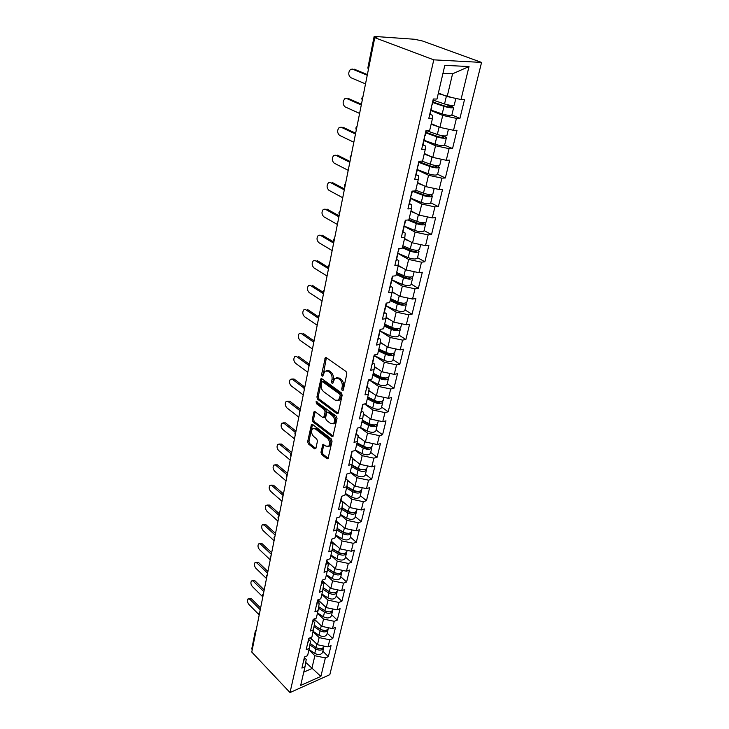 <?xml version="1.0" encoding="UTF-8"?>
<svg xmlns="http://www.w3.org/2000/svg" width="729" height="729" viewBox="0 0 729 729"><rect width="100%" height="100%" fill="white"/><g stroke="black" fill="none" stroke-linecap="round" stroke-linejoin="round"><path stroke-width="1.09" d="M342.256 390.662L343.268 390.161L346.84 373.859L346.065 371.526L326.3 357.675L325.316 357.675L321.571 374.542L322.1 376.128L322.783 376.137L324.779 371.134L327.932 371.161L329.554 372.309C331.595 374.105 332.406 376.547 331.987 379.645L331.549 381.723L332.078 383.326L332.788 383.336L334.802 378.342L338.056 378.369L339.705 379.545C341.783 381.367 342.603 383.837 342.174 386.953L341.719 389.04L342.256 390.662M320.951 452.272L321.689 454.513L326.975 458.723L327.995 458.787L332.05 441.227L331.303 438.949L312.44 424.342L311.474 424.296L307.656 441.692L308.376 443.906L314.609 448.873L315.93 448.28L317.452 441.127L316.714 438.885L313.598 436.434C311.292 433.755 310.955 431.167 312.595 428.688L315.192 428.807L327.594 438.439C329.945 441.136 330.292 443.742 328.651 446.257L325.927 446.121L322.847 444.444L320.951 452.272L322.245 451.925L322.983 454.167L328.269 458.368L326.975 458.723M251.778 652.063L374.77 37.671L433.782 59.842L290.014 692.55L251.778 652.063M336.853 413.598L337.892 413.616L338.265 412.915L342.156 395.209L341.382 392.895L321.908 378.798L320.933 378.779L316.915 397.013L317.653 399.264L336.853 413.598L338.138 413.288M337.044 418.482L332.889 436.461L331.859 436.416L312.969 421.836L312.231 419.603L314.108 411.63L315.083 411.666L322.71 417.471L323.703 417.507L325.116 411.912L324.369 409.643L316.386 403.638L316.131 401.57L336.288 416.186L337.044 418.482M433.782 59.842L481.568 62.421L329.818 674.689L290.014 692.55M322.865 651.225L328.351 656.629L331.03 645.657L328.032 646.933L317.47 644.728L310.354 637.72M328.351 656.629L325.362 657.923L320.878 676.403L300.667 685.433L305.014 666.743L301.915 668.092L304.485 656.957L307.592 655.635L309.269 648.427L306.153 649.739L308.804 638.358M313.06 620.935L314.773 622.593L311.912 637.073L308.777 638.367M313.625 629.71L310.481 630.986L313.16 619.377L316.313 618.119L318.063 610.592L314.901 611.841L317.634 599.976L320.815 598.755L322.601 591.064L319.42 592.276L322.218 580.147L325.416 578.963L327.248 571.108L324.031 572.274L326.893 559.881L330.119 558.733L331.987 550.705L328.752 551.826L331.677 539.15L334.93 538.048L336.834 529.837L333.581 530.922L336.57 517.964L339.842 516.907L341.801 508.505L338.511 509.544L341.573 496.285L344.872 495.273L346.867 486.671L343.569 487.665L346.694 474.096L350.02 473.139L352.061 464.337L348.735 465.284L351.943 451.397L355.287 450.486L357.374 441.482L354.021 442.375L357.301 428.151L360.673 427.294L362.814 418.072L359.433 418.911L362.796 404.349L366.195 403.547L368.391 394.107L364.983 394.881L368.427 379.964L371.845 379.226L374.095 369.557L370.669 370.268L374.196 354.987L377.64 354.303L379.946 344.398L376.492 345.045L380.11 329.38L383.582 328.77L385.942 318.609L382.461 319.193L386.17 303.127L389.669 302.581L392.084 292.165L388.584 292.675L392.384 276.2L395.911 275.735L398.389 265.046L394.863 265.484L398.763 248.58L402.308 248.188L404.859 237.226L401.296 237.581L405.306 220.231L408.878 219.921L411.493 208.667L407.912 208.941L412.022 191.126L415.63 190.907L418.309 179.352L414.701 179.534L418.92 161.237L422.556 161.109L425.308 149.245L421.672 149.336L426.009 130.537L429.663 130.5L432.507 118.308L428.834 118.298L433.299 98.98L436.981 99.053L444.818 65.346L469.02 66.549L461.01 99.518L447.187 96.556L438.384 93.002M451.862 115.009L459.926 118.371L464.519 99.581L461.01 99.518M459.926 118.371L456.436 118.362L453.538 130.3L439.888 127.384L431.258 123.648M424.105 140.26L435.04 144.205C439.979 145.709 443.168 146.028 444.608 145.144L452.545 148.561L457.019 130.272L453.538 130.3M452.545 148.561L449.082 148.652L446.257 160.28L432.789 157.4L424.324 153.5M437.6 174.295L445.355 177.976L449.711 160.152L446.257 160.28M445.355 177.976L441.911 178.149L439.159 189.476L425.873 186.633L417.562 182.569M430.739 202.808L438.357 206.626L442.594 189.267L439.159 189.476M438.357 206.626L434.931 206.881L432.251 217.916L419.129 215.119L410.974 210.9M424.05 230.601L431.532 234.547L435.66 217.625L432.251 217.916M431.532 234.547L428.133 234.893L425.517 245.646L412.559 242.885L404.559 238.529M417.535 257.692L424.87 261.775L428.907 245.272L425.517 245.646M424.87 261.775L421.499 262.194L418.947 272.682L406.153 269.958L398.298 265.456M411.174 284.128L418.382 288.329L422.319 272.236L418.947 272.682M418.382 288.329L415.029 288.812L412.541 299.045L399.911 296.357L392.138 291.7M404.969 309.916L412.049 314.226L415.885 298.526L412.541 299.045M412.049 314.226L408.723 314.782L406.299 324.769L393.815 322.118L386.088 317.288M398.918 335.094L405.871 339.504L409.616 324.186L406.299 324.769M405.871 339.504L402.563 340.124L400.203 349.874L387.864 347.259L380.201 342.256M393.004 359.661L399.838 364.172L403.492 349.218L400.203 349.874M399.838 364.172L396.558 364.864L394.243 374.378L382.06 371.79L374.46 366.641M387.227 383.664L393.952 388.265L397.524 373.667L394.243 374.378M393.952 388.265L390.689 389.013L388.429 398.298L376.392 395.756L368.865 390.462M381.595 407.101L388.202 411.794L391.683 397.533L388.429 398.298M388.202 411.794L384.958 412.596L382.752 421.672L370.851 419.157L363.406 413.735M376.082 430.01L382.579 434.785L385.987 420.852L382.752 421.672M382.579 434.785L379.362 435.641L377.212 444.508L365.439 442.02L358.076 436.471M370.697 452.399L377.084 457.247L380.42 443.633L377.212 444.508M377.084 457.247L373.895 458.158L371.79 466.824L360.153 464.364L352.863 458.696M365.429 474.287L371.717 479.208L374.97 465.895L371.79 466.824M371.717 479.208L368.546 480.165L366.487 488.63L354.987 486.207L345.874 478.907L347.779 480.447L346.867 486.671M360.281 495.684L366.468 500.677L369.658 487.665L366.487 488.63M366.468 500.677L363.324 501.68L361.311 509.963L349.929 507.566L340.962 500.158M355.242 516.615L361.338 521.672L364.454 508.942L361.311 509.963M361.338 521.672L358.212 522.72L356.244 530.821L344.99 528.452L336.16 520.953M350.321 537.1L356.317 542.212L359.361 529.755L356.244 530.821M356.317 542.212L353.21 543.296L351.287 551.224L340.151 548.882L331.458 541.301M345.5 557.138L351.405 562.314L354.385 550.122L351.287 551.224M351.405 562.314L348.316 563.435L346.439 571.19L335.422 568.875L326.865 561.212M340.78 576.748L346.594 581.979L349.51 570.051L346.439 571.19M346.594 581.979L343.532 583.136L341.691 590.727L330.793 588.449L322.355 580.703M336.16 595.957L341.892 601.234L344.744 589.551L341.691 590.727M341.892 601.234L338.848 602.427L337.044 609.863L326.255 607.603L317.999 599.83M331.631 614.757L337.281 620.087L340.079 608.651L337.044 609.863M337.281 620.087L334.256 621.318L332.488 628.589L321.817 626.357L314.153 618.976M327.203 633.182L332.77 638.549L335.504 627.35L332.488 628.589M332.77 638.549L329.763 639.807L328.032 646.933M308.768 639.533L310.454 641.201L309.269 648.427M317.47 644.728L319.165 637.593L313.151 631.724M329.763 639.807L319.165 637.593M321.817 626.357L323.548 619.067L317.443 613.253M334.256 621.318L323.548 619.067M317.452 601.944L319.193 603.585L318.063 610.592M326.255 607.603L328.023 600.158L321.835 594.39M338.848 602.427L328.023 600.158M321.936 582.544L323.694 584.166L322.601 591.064M330.793 588.449L332.588 580.84L326.31 575.135M343.532 583.136L332.588 580.84M326.51 562.715L328.305 564.328L327.248 571.108M335.422 568.875L337.263 561.111L330.884 555.462M348.316 563.435L337.263 561.111M331.194 542.458L333.016 544.044L331.987 550.705M340.151 548.882L342.029 540.945L335.559 535.359M353.21 543.296L342.029 540.945M335.978 521.745L337.828 523.322L336.834 529.837M344.99 528.452L346.904 520.342L340.334 514.811M358.212 522.72L346.904 520.342M340.871 500.577L342.748 502.126L341.801 508.505M349.929 507.566L351.897 499.274L345.209 493.815M363.324 501.68L351.897 499.274M354.987 486.207L356.991 477.723L350.202 472.346M368.546 480.165L356.991 477.723M350.986 456.764L352.927 458.277L352.061 464.337M360.153 464.364L362.204 455.689L355.305 450.385M373.895 458.158L362.204 455.689M356.226 434.101L358.194 435.577L357.374 441.482M365.439 442.02L367.544 433.144L359.926 427.486M379.362 435.641L367.544 433.144M361.584 410.901L363.589 412.359L362.814 418.072M370.851 419.157L373.002 410.072L364.482 403.948M384.958 412.596L373.002 410.072M367.07 387.145L369.111 388.575L368.391 394.107M376.392 395.756L378.588 386.452L369.047 379.836M390.689 389.013L378.588 386.452M372.692 362.823L374.761 364.218L374.095 369.557M382.06 371.79L384.311 362.267L374.351 355.624M396.558 364.864L384.311 362.267M378.451 337.901L380.556 339.267L379.946 344.398M387.864 347.259L390.17 337.5L380.046 330.993M402.563 340.124L390.17 337.5M384.347 312.367L386.488 313.707L385.942 318.609M393.815 322.118L396.175 312.121L385.769 305.715M408.723 314.782L396.175 312.121M390.389 286.196L392.576 287.499L392.084 292.165M399.911 296.357L402.335 286.114L391.564 279.772M415.029 288.812L402.335 286.114M396.594 259.369L398.818 260.636L398.389 265.046M406.153 269.958L408.641 259.451L397.87 253.4M421.499 262.194L408.641 259.451M402.946 231.849L405.215 233.07L404.859 237.226M412.559 242.885L415.111 232.114L404.231 226.3M428.133 234.893L415.111 232.114M409.47 203.61L411.776 204.794L411.493 208.667M419.129 215.119L421.745 204.074L410.664 198.452M434.931 206.881L421.745 204.074M416.168 174.641L418.519 175.771L418.309 179.352M425.873 186.633L428.552 175.297L417.261 169.893M441.911 178.149L428.552 175.297M423.039 144.889L425.435 145.982L425.308 149.245M432.789 157.4L435.541 145.754L424.032 140.579M449.082 148.652L435.541 145.754M430.092 114.335L432.543 115.373L432.507 118.308M439.888 127.384L442.722 115.428L430.985 110.489M456.436 118.362L442.722 115.428M374.77 37.671L376.948 37.826L374.123 36.568L375.08 36.468L414.509 39.266L422.574 41.015L481.568 62.421M447.187 96.556L452.572 73.802L442.94 73.392M469.02 66.549L452.572 73.802M303.765 672.111L311.83 668.584L314.873 655.726L308.95 649.821M305.733 662.406L320.878 676.403M304.558 657.749L306.226 659.435L305.014 666.743M325.362 657.923L314.873 655.726M255.724 632.371L252.188 649.894L251.806 648.71L255.287 631.287M343.286 390.051L343.496 386.662C343.933 383.545 343.113 381.085 341.035 379.262L339.705 379.545M336.552 377.768L339.377 378.087L341.035 379.262M326.51 370.587L329.262 370.888L330.875 372.045C332.916 373.831 333.727 376.273 333.317 379.362L333.089 382.698M326.392 357.748L323.093 375.471M321.99 378.852L318.227 396.722L318.965 398.973L338.147 413.27M340.252 395.747L339.714 394.134L322.637 381.741L321.68 382.242L321.234 384.411C320.833 387.445 321.635 389.86 323.63 391.655L335.231 400.185L338.52 400.248L340.252 395.747L341.573 395.455L341.035 393.842L339.714 394.134M322.428 381.632L323.958 381.458L341.035 393.842M338.138 400.522L339.842 399.948L341.09 397.642L339.769 397.934M341.573 395.455L341.09 397.642M331.859 436.416L333.153 436.088L314.263 421.526L312.969 421.836M315.138 411.712L313.534 419.293L314.263 421.526M324.387 417.343L325.389 416.496L326.428 411.603L325.681 409.343L317.689 403.347L316.386 403.638M317.161 401.861L317.689 403.347M330.756 423.585L333.49 423.677C335.203 421.089 334.857 418.437 332.46 415.721L327.986 412.359L326.984 412.332L326.61 413.033L325.562 417.936L326.31 420.205L330.756 423.585M333.317 423.813L334.802 423.358C336.516 420.77 336.178 418.118 333.773 415.412L332.46 415.721M327.622 412.186L329.298 412.049L333.773 415.412M323.867 444.508L322.245 451.925M328.524 446.358L329.955 445.911C331.595 443.405 331.248 440.799 328.897 438.102L327.594 438.439M314.017 428.269L316.495 428.488L328.897 438.102M312.504 424.387L308.95 441.364L309.67 443.578L315.867 448.508M432.935 102.024L445.301 106.206C448.353 107.09 450.303 107.318 451.169 106.881L446.312 104.502M449.793 105.231L453.675 107.473C452.244 108.193 449.018 107.819 443.988 106.343L432.816 102.561M454.267 105.012L454.24 105.104C452.818 105.814 449.583 105.432 444.544 103.974L433.363 100.201M452.563 97.704L438.247 93.613M438.366 93.093L439.66 93.522M451.88 114.936L451.852 115.027C450.422 115.783 447.205 115.419 442.193 113.943L431.067 110.125M352.909 69.1L350.485 69.337C348.116 72.426 348.198 75.196 350.722 77.648L365.521 83.89M431.34 107.455L431.522 106.662M354.194 69.155L367.38 74.595M352.38 69.082L367.252 75.224M425.946 132.286L438.102 136.615C441.1 137.517 443.041 137.717 443.915 137.207L441.054 135.503M443.751 135.904L446.385 137.79C444.936 138.638 441.738 138.31 436.789 136.806L425.809 132.897M446.959 135.384L446.932 135.485C445.492 136.323 442.293 135.995 437.336 134.491L426.337 130.591M443.915 128.24L441.009 127.621M437.336 134.491L439.095 127.037L431.121 124.24M419.139 161.765L431.094 166.221C434.047 167.151 435.96 167.324 436.844 166.731L435.131 165.447M437.455 165.656L439.277 167.315C437.819 168.281 434.657 168.007 429.782 166.476L418.984 162.439M439.842 164.964L439.815 165.073C438.366 166.03 435.195 165.747 430.31 164.225L422.009 161.127M431.058 156.598L424.187 154.074M437.582 174.377L437.555 174.486C436.097 175.479 432.935 175.215 428.078 173.675L417.325 169.611M432.908 193.777L432.88 193.905C431.413 194.971 428.278 194.734 423.467 193.176L415.794 190.187M423.458 185.448L417.435 183.134M431.049 194.57L432.352 196.092C430.894 197.167 427.759 196.93 422.948 195.381L412.332 191.226M430.702 202.954L430.675 203.081C429.208 204.184 426.082 203.956 421.289 202.398L410.719 198.215M413.853 191.016L424.26 195.08C427.167 196.019 429.062 196.165 429.955 195.509L429.007 194.506M426.155 221.871L426.119 221.999C424.642 223.174 421.544 222.983 416.806 221.397L409.251 218.335M416.195 213.606L410.846 211.456M424.652 222.71L425.608 224.131C424.132 225.316 421.025 225.124 416.295 223.539L407.675 220.03M424.005 230.811L423.968 230.947C422.492 232.159 419.394 231.968 414.683 230.382L404.276 226.099M408.942 219.675L417.599 223.192C420.469 224.149 422.346 224.268 423.239 223.548L422.747 222.755M419.567 249.254L419.53 249.391C418.045 250.676 414.974 250.512 410.309 248.908L402.873 245.773M409.224 241.071L404.431 239.066M418.309 250.129L419.029 251.469C417.544 252.763 414.473 252.599 409.807 250.995L402.39 247.851M417.471 257.966L417.435 258.112C415.949 259.424 412.878 259.278 408.231 257.665L397.779 253.191M402.59 247.003L411.11 250.612C413.935 251.578 415.794 251.678 416.696 250.894L416.459 250.266M347.04 98.524L344.771 98.752C342.502 101.732 342.603 104.447 345.072 106.871L359.607 113.432M424.196 138.41L424.396 137.517M348.489 98.552L361.438 104.274M346.685 98.524L361.292 104.994M341.318 127.229L339.204 127.429C337.035 130.318 337.163 132.96 339.568 135.375L353.838 142.237M417.234 168.545L417.462 167.561M415.548 175.853L415.995 175.361M342.931 127.22L355.643 133.216M417.763 166.248L418.209 165.775M341.136 127.229L355.488 134.008M335.75 155.231L333.773 155.414C331.704 158.202 331.841 160.79 334.192 163.178L348.216 170.331M410.463 197.887L410.709 196.812M408.823 205.004L409.27 204.466M337.5 155.177L349.993 161.437M410.983 195.654L411.429 195.126M335.723 155.231L349.829 162.294M330.383 182.514L328.478 182.706C326.501 185.403 326.656 187.936 328.943 190.305L342.73 197.732M403.866 226.464L404.13 225.316M402.262 233.408L402.727 232.815M332.205 182.46L344.489 188.957M404.367 224.295L404.823 223.721M330.447 182.551L344.298 189.895M325.161 209.15L323.312 209.351C321.416 211.957 321.589 214.435 323.831 216.786L337.381 224.468M397.433 254.321L397.724 253.091M395.874 261.082L396.339 260.453M327.039 209.095L339.113 215.82M397.925 252.207L398.389 251.587M325.289 209.214L338.912 216.823M413.143 275.954L413.106 276.109C411.612 277.485 408.568 277.357 403.966 275.735L396.649 272.528M402.508 267.871L398.171 265.985M412.067 276.856L412.614 278.132C411.12 279.517 408.076 279.398 403.483 277.776L396.184 274.56M411.092 284.465L411.056 284.611C409.561 286.023 406.527 285.914 401.952 284.283L391.582 279.672M396.394 273.657L404.777 277.339C407.557 278.323 409.406 278.396 410.309 277.558L410.227 277.075M320.067 235.148L318.272 235.358C316.459 237.882 316.641 240.315 318.828 242.648L332.151 250.566M391.163 281.476L391.473 280.164M389.641 288.064L390.115 287.39M321.99 235.093L333.864 242.037M391.646 279.407L392.111 278.742M320.259 235.248L333.645 243.103M406.873 302.006L406.837 302.171C405.333 303.638 402.317 303.546 397.788 301.906L390.589 298.635M396.02 294.033L392.065 292.247M405.935 302.918L406.363 304.148C404.859 305.624 401.843 305.533 397.314 303.893L390.124 300.612M404.877 310.308L404.841 310.472C403.337 311.966 400.33 311.894 395.82 310.244L385.823 305.642M390.343 299.655L398.599 303.419C401.342 304.412 403.173 304.467 404.085 303.574L404.076 303.228M315.092 260.545L313.352 260.754C311.611 263.205 311.812 265.584 313.944 267.898L327.057 276.045M385.058 307.948L385.377 306.572M383.572 314.381L384.046 313.661M317.06 260.481L328.506 267.497M385.523 305.934L385.996 305.232M315.347 260.681L328.515 268.764M400.759 327.43L400.722 327.603C399.21 329.153 396.221 329.098 391.755 327.439L384.666 324.104M389.733 319.566L386.024 317.835M399.929 328.342L400.257 329.526C398.745 331.094 395.756 331.039 391.291 329.38L384.21 326.036M398.809 335.531L398.772 335.704C397.259 337.281 394.28 337.245 389.833 335.577L380.055 330.93M384.447 325.034L392.576 328.87C395.282 329.873 397.086 329.909 398.007 328.961L398.034 328.733M310.217 285.34L308.549 285.558C306.882 287.937 307.091 290.279 309.178 292.575L322.072 300.931M379.089 333.773L379.426 332.324M377.649 340.042L378.123 339.295M312.249 285.294L323.147 292.265M379.545 331.804L380.028 331.066M310.545 285.513L323.494 293.814M394.79 352.253L394.744 352.426C393.232 354.057 390.27 354.039 385.869 352.362L378.88 348.972M383.627 344.498L380.137 342.812M394.043 353.164L394.289 354.312C392.776 355.952 389.824 355.934 385.422 354.258L378.442 350.859M392.885 360.153L392.84 360.336C391.327 361.994 388.375 361.985 383.992 360.299L374.369 355.579M378.688 349.811L386.698 353.711C389.359 354.722 391.154 354.731 392.065 353.738L392.093 353.638M305.433 309.57L303.856 309.798C302.253 312.103 302.48 314.399 304.522 316.687L317.206 325.252M373.275 358.969L373.622 357.456M371.863 365.092L372.346 364.3M307.547 309.533L318.163 316.605M373.722 357.046L374.205 356.271M305.852 309.789L318.482 318.218M388.958 376.483L388.912 376.665C387.391 378.378 384.465 378.387 380.119 376.693L373.239 373.248M377.704 368.847L374.396 367.197M388.293 377.394L388.475 378.506C386.953 380.228 384.019 380.237 379.681 378.542L372.811 375.089M387.099 384.201L387.053 384.383C385.532 386.124 382.616 386.142 378.287 384.447L369.129 379.818M373.066 374.004L380.948 377.959C383.563 378.98 385.331 378.98 386.27 377.95M300.758 333.244L299.273 333.49C297.733 335.732 297.97 337.983 299.965 340.252L312.449 349.009M367.598 383.554L367.963 381.987M366.222 389.532L366.714 388.712M302.945 333.226L313.434 340.489M368.036 381.686L368.519 380.875M301.268 333.508L313.306 341.865M383.263 400.148L383.217 400.339C381.695 402.126 378.788 402.162 374.506 400.458L367.726 396.959M371.945 392.63L368.792 391.017M382.652 401.05L382.789 402.135C381.258 403.93 378.36 403.966 374.077 402.262L367.307 398.763M381.449 407.693L381.404 407.885C379.882 409.689 376.984 409.744 372.71 408.03L364.755 403.884M367.571 397.633L375.344 401.652C377.777 402.645 379.508 402.663 380.565 401.697M296.193 356.39L294.789 356.654C293.313 358.823 293.55 361.037 295.509 363.288L307.802 372.227M362.058 407.566L362.431 405.944M360.709 413.407L361.201 412.55M298.453 356.381L308.905 363.899M362.477 405.743L362.969 404.896M296.785 356.691L308.495 365.129M377.704 423.267L377.658 423.467C376.128 425.326 373.248 425.39 369.02 423.667L362.34 420.123M366.332 415.867L363.324 414.282M377.139 424.169L377.23 425.226C375.708 427.085 372.829 427.158 368.601 425.426L361.93 421.881M375.927 430.639L375.882 430.839C374.351 432.716 371.48 432.798 367.27 431.067L360.363 427.376M362.204 420.724L369.858 424.788C372.127 425.754 373.831 425.791 374.961 424.898M291.737 379.034L294.051 379.034L292.402 379.372L290.415 379.299C288.994 381.413 289.24 383.582 291.153 385.823L303.255 394.927M356.645 431.012L357.028 429.335M355.333 436.707L355.825 435.824M294.051 379.034L304.549 386.844M357.055 429.226L357.556 428.351M292.402 379.372L303.911 387.956M357.784 443.733L356.991 443.132M372.264 445.866L372.218 446.066C370.687 447.989 367.835 448.08 363.662 446.348L357.082 442.767M360.873 438.576L357.994 437.026M371.744 446.749L371.808 447.779C370.277 449.711 367.425 449.811 363.252 448.071L356.681 444.48M370.532 453.073L370.487 453.274C368.956 455.215 366.104 455.324 361.948 453.584L355.406 449.984M356.955 443.287L364.509 447.396C366.614 448.344 368.273 448.399 369.475 447.57M287.381 401.178L289.75 401.196L286.132 401.451C284.766 403.502 285.021 405.643 286.889 407.866L298.808 417.134M351.36 453.912L352.207 451.479M350.075 459.48L350.576 458.568M289.75 401.196L300.348 409.343M288.11 401.551L299.501 410.336M354.084 466.606L351.934 464.911M366.951 467.954L366.906 468.155C365.366 470.141 362.541 470.269 358.422 468.519L351.934 464.892M355.542 460.783L352.79 459.252M366.468 468.829L366.496 469.841C364.965 471.827 362.14 471.945 358.03 470.205L351.542 466.569M365.256 474.998L365.211 475.199C363.671 477.213 360.855 477.34 356.754 475.59L350.294 471.945M351.834 465.339L359.269 469.503L364.099 469.731M283.116 422.847L285.549 422.866L283.918 423.257L281.941 423.121C280.629 425.116 280.893 427.221 282.724 429.427L294.461 438.849M346.193 476.292L346.612 474.552M344.935 481.732L345.437 480.794M285.549 422.866L296.001 431.167M346.585 474.588L346.986 474.014M283.918 423.257L295.236 432.261M350.33 488.922L348.489 487.437M361.757 489.551L361.712 489.76C360.172 491.802 357.365 491.947 353.301 490.189L346.895 486.516M350.348 482.489L347.697 480.985M361.302 490.417L361.311 491.401C359.771 493.451 356.973 493.597 352.918 491.838L346.521 488.175M360.099 496.431L360.053 496.649C358.513 498.709 355.716 498.864 351.67 497.105L345.3 493.424M346.822 486.908L354.157 491.109L358.823 491.401M278.952 444.052L281.43 444.079L277.849 444.335C276.583 446.266 276.847 448.335 278.642 450.531L290.206 460.099M341.145 498.162L341.591 496.431M339.914 503.484L340.425 502.518M281.43 444.079L291.728 452.509M279.808 444.49L291.117 453.766M346.548 510.719L345.081 509.498M356.681 510.664L356.627 510.883C355.087 512.988 352.307 513.152 348.298 511.384L341.928 507.648M345.282 503.721L342.73 502.235M356.253 511.521L356.235 512.487C354.704 514.592 351.925 514.765 347.915 512.997L341.609 509.289M355.059 517.399L355.005 517.617C353.465 519.741 350.695 519.914 346.703 518.146L340.416 514.437M341.874 507.976L349.155 512.241L353.647 512.587M274.879 464.81L277.403 464.847L273.84 465.093C272.619 466.979 272.892 469.011 274.651 471.189L286.041 480.894M336.206 519.54L336.698 517.918M335.003 524.743L335.513 523.75M277.403 464.847L287.545 473.403M275.79 465.275L287.108 474.834M342.739 532.006L341.609 531.04M351.706 531.323L351.651 531.541C350.111 533.701 347.359 533.892 343.395 532.115L337.071 528.315M340.325 524.497L336.57 522.246M351.305 532.17L351.278 533.118C349.738 535.277 346.986 535.469 343.031 533.692L336.807 529.956M350.12 537.92L350.066 538.139C348.526 540.307 345.783 540.508 341.837 538.731L335.641 534.986M337.026 528.58L344.261 532.917L348.571 533.318M270.896 485.131L273.457 485.177L269.912 485.414C268.737 487.245 269.01 489.25 270.741 491.419L281.968 501.251M331.385 540.444L331.914 539.077M330.21 545.538L330.72 544.517M273.457 485.177L283.453 493.843M271.862 485.632L283.134 495.428M338.921 552.81L338.092 552.081M346.849 551.534L346.794 551.762C345.245 553.967 342.521 554.186 338.611 552.4L332.324 548.545M335.486 544.818L331.248 542.23M346.466 552.382L346.421 553.302C344.881 555.507 342.156 555.726 338.247 553.94L332.069 550.149M345.291 557.986L345.236 558.214C343.696 560.437 340.972 560.656 337.08 558.87L330.966 555.097M332.287 548.746L339.468 553.147L343.587 553.603M266.996 505.042L269.584 505.088L268.008 505.561L266.067 505.315C264.937 507.102 265.219 509.07 266.914 511.229L277.977 521.18M326.656 560.893L327.184 559.772M325.508 565.868L326.027 564.838M269.584 505.088L279.444 513.863M268.008 505.561L279.125 515.476M335.058 573.094L334.438 572.538M342.083 571.317L342.029 571.554C340.489 573.805 337.782 574.033 333.918 572.247L327.676 568.338M330.766 564.702L326.647 562.141M341.719 572.147L341.664 573.058C340.124 575.318 337.427 575.546 333.563 573.75L327.43 569.914M340.571 577.632L340.507 577.869C338.967 580.138 336.269 580.375 332.424 578.58L326.392 574.78M327.658 568.474L334.784 572.939L338.693 573.459M263.178 524.534L265.803 524.588L264.235 525.08L262.303 524.807C261.21 526.548 261.501 528.489 263.16 530.639L274.068 540.699M322.045 580.895L322.519 580.038M320.915 585.77L321.434 584.713M265.803 524.588L275.516 533.464M264.235 525.08L275.188 535.113M330.957 592.704L330.492 592.276M337.427 590.69L337.372 590.918C335.823 593.224 333.144 593.47 329.326 591.675L323.138 587.72M326.145 584.175L322.145 581.633M337.08 591.501L337.017 592.395C335.477 594.7 332.798 594.946 328.979 593.151L322.892 589.251M335.941 596.869L335.887 597.106C334.338 599.42 331.668 599.675 327.868 597.871L321.908 594.044M323.12 587.793L330.191 592.312L333.882 592.887M259.442 543.634L262.094 543.697L258.622 543.898C257.565 545.602 257.856 547.515 259.488 549.648L270.24 559.817M317.525 600.477L317.899 599.876M316.422 605.243L316.942 604.168M262.094 543.697L271.671 552.673M260.535 544.199L271.343 554.341M332.861 609.644L332.807 609.881C331.267 612.232 328.606 612.497 324.833 610.692L318.691 606.692M321.626 603.238L317.735 600.723M332.533 610.455L332.46 611.33C330.92 613.672 328.26 613.946 324.496 612.141L318.445 608.196M331.413 615.704L331.349 615.941C329.809 618.301 327.157 618.575 323.403 616.77L317.525 612.916M318.682 606.719L325.699 611.285L329.144 611.904M255.779 562.351L258.458 562.414L256.918 562.943L255.013 562.606C253.993 564.264 254.284 566.16 255.879 568.274L266.495 578.553M312.021 624.306L312.541 623.213M258.458 562.414L267.908 571.481M256.918 562.943L267.57 573.185M328.396 628.216L328.342 628.462C326.792 630.84 324.159 631.132 320.432 629.318L314.345 625.272M317.206 621.91L313.415 619.413M328.077 629.018L328.004 629.874C326.455 632.262 323.822 632.544 320.104 630.74L314.099 626.749M326.975 634.148L326.911 634.385C325.371 636.791 322.747 637.082 319.029 635.269L313.233 631.396M320.942 629.619L324.469 630.53M252.198 580.694L254.904 580.767L251.478 580.949C250.494 582.562 250.785 584.43 252.352 586.535L262.823 596.905M307.711 642.969L308.23 641.857M254.904 580.767L264.217 589.916M253.364 581.305L263.871 591.647M324.022 646.404L323.958 646.65C322.418 649.074 319.812 649.375 316.122 647.562L310.08 643.479M312.878 640.199L309.634 638.012M323.712 647.197L323.63 648.035C322.09 650.459 319.475 650.769 315.794 648.956L309.843 644.919M322.628 652.218L322.564 652.464C321.024 654.897 318.418 655.207 314.746 653.394L309.023 649.493M316.978 648.045L319.849 648.764M248.689 598.673L251.414 598.755L249.883 599.311L248.006 598.928C247.058 600.505 247.35 602.336 248.89 604.441L259.187 614.857M303.492 661.239L304.011 660.119M251.414 598.755L260.599 607.986M249.883 599.311L260.253 609.745M374.861 37.042L368.655 68.244M374.114 36.596L367.899 67.706L368.546 68.763M255.788 632.025L255.305 631.177L256.234 629.81M362.431 99.317L362.641 98.278M356.472 129.088L356.672 128.067M350.667 158.093L350.868 157.109M345.008 186.378L345.2 185.412M339.486 213.952L339.668 213.014M334.101 240.852L334.283 239.932M328.843 267.106L329.025 266.203M323.712 292.721L323.886 291.846M318.71 317.735L318.874 316.878M313.816 342.165L313.98 341.336M309.041 366.031L309.205 365.22M304.367 389.35L304.531 388.557M299.81 412.149L299.965 411.366M295.345 434.429L295.5 433.664M290.98 456.217L291.135 455.479M286.716 477.541L286.862 476.802M282.542 498.39L282.688 497.679M278.46 518.802L278.596 518.1M274.459 538.777L274.596 538.093M270.541 558.341L270.678 557.667M266.705 577.486L266.841 576.83M262.95 596.249L263.078 595.611M259.269 614.629L259.396 614M343.496 386.662L342.174 386.953M339.377 378.087L338.056 378.369M332.871 381.44L331.549 381.723M333.317 379.362L331.987 379.645M330.875 372.045L329.554 372.309M329.262 370.888L327.932 371.161M322.892 374.269L321.571 374.542M326.237 358.194L324.906 358.449M343.04 388.748L341.719 389.04M318.965 398.973L317.653 399.264M318.227 396.722L316.915 397.013M321.853 379.253L320.541 379.527M323.958 381.458L322.637 381.741M313.534 419.293L312.231 419.603M315.046 412.022L313.743 412.322M325.389 416.496L324.077 416.815M326.428 411.603L325.116 411.912M325.681 409.343L324.369 409.643M329.298 412.049L327.986 412.359M323.794 444.754L322.491 445.1M316.495 428.488L315.192 428.807M315.848 448.545L314.609 448.873M309.67 443.578L308.376 443.906M308.95 441.364L307.656 441.692M312.422 424.661L311.119 424.98M322.983 454.167L321.689 454.513M449.757 107.108L450.021 106.015M444.544 103.974L446.358 96.31M442.193 113.943L443.988 106.343M442.503 137.499L442.795 136.268M435.04 144.205L436.789 136.806M435.432 167.096L435.76 165.738M430.31 164.225L432.005 157.036M428.078 173.675L429.782 166.476M428.552 195.928L428.889 194.488M423.467 193.176L425.107 186.26M421.289 202.398L422.948 195.381M421.836 224.031L422.155 222.71M416.806 221.397L418.382 214.736M414.683 230.382L416.295 223.539M415.293 251.423L415.585 250.211M410.309 248.908L411.821 242.484M408.231 257.665L409.807 250.995M408.914 278.141L409.179 277.038M403.966 275.735L405.433 269.548M401.952 284.283L403.483 277.776M402.69 304.203L402.927 303.2M397.788 301.906L399.191 295.938M395.82 310.244L397.314 303.893M396.612 329.636L396.831 328.724M391.755 327.439L393.113 321.68M389.833 335.577L391.291 329.38M390.68 354.458L390.881 353.638M385.869 352.362L387.181 346.804M383.992 360.299L385.422 354.258M384.894 378.697L385.067 377.968M380.119 376.693L381.385 371.334M378.287 384.447L379.681 378.542M379.244 402.372L379.399 401.725M374.506 400.458L375.727 395.282M372.71 408.03L374.077 402.262M373.722 425.499L373.849 424.934M369.02 423.667L370.195 418.683M367.27 431.067L368.601 425.426M368.318 448.098L368.437 447.606M363.662 446.348L364.801 441.537M361.948 453.584L363.252 448.071M358.422 468.519L359.525 463.872M356.754 475.59L358.03 470.205M353.301 490.189L354.367 485.705M351.67 497.105L352.918 491.838M348.298 511.384L349.319 507.056M346.703 518.146L347.915 512.997M343.395 532.115L344.389 527.942M341.837 538.731L343.031 533.692M338.611 552.4L339.559 548.363M337.08 558.87L338.247 553.94M333.918 572.247L334.839 568.356M332.424 578.58L333.563 573.75M329.326 591.675L330.219 587.92M327.868 597.871L328.979 593.151M324.833 610.692L325.69 607.066M323.403 616.77L324.496 612.141M320.432 629.318L321.261 625.819M319.029 635.269L320.104 630.74M316.122 647.562L316.924 644.181M314.746 653.394L315.794 648.956M367.89 67.733L368.327 69.893M362.996 96.501L361.803 98.224M361.794 98.26L362.222 100.374M357.037 126.272L355.861 127.958M355.852 128.003L356.271 130.081M351.232 155.277L350.066 156.945M350.057 156.99L350.476 159.022M345.564 183.562L344.425 185.193M344.416 185.248L344.826 187.244M340.051 211.137L338.921 212.74M338.903 212.804L339.322 214.773M334.666 238.037L333.545 239.622M333.536 239.677L333.946 241.618M329.408 264.281L328.305 265.848M328.296 265.912L328.697 267.825M324.277 289.905L323.193 291.445M323.175 291.509L323.576 293.404M319.275 314.919L318.199 316.441M318.181 316.514L318.582 318.373M314.381 339.349L313.315 340.853M313.306 340.926L313.698 342.767M309.606 363.206L308.558 364.7M308.54 364.773L308.923 366.596M304.932 386.525L303.902 388.01M303.884 388.083L304.266 389.878M300.375 409.324L299.346 410.782M299.327 410.864L299.71 412.641M295.91 431.604L294.899 433.053M294.881 433.135L295.254 434.894M291.545 453.392L290.543 454.832M290.525 454.914L290.898 456.664M287.281 474.707L286.287 476.137M286.269 476.219L286.634 477.951M283.107 495.565L282.123 496.978M282.105 497.06L282.46 498.782M279.025 515.968L278.05 517.38M278.031 517.462L278.378 519.166M275.024 535.943L274.058 537.346M274.04 537.437L274.386 539.123M271.106 555.507L270.149 556.892M270.131 556.983L270.477 558.66M267.27 574.662L266.322 576.038M266.304 576.129L266.641 577.796M263.515 593.415L262.577 594.791L262.896 596.541M259.834 611.795L258.904 613.171L259.214 614.902M326.027 357.538L325.316 357.675M321.607 378.643L320.933 378.779M339.842 399.948L338.52 400.248M314.718 411.484L314.108 411.63M325.016 417.188L323.703 417.507M334.802 423.358L333.49 423.677M323.43 444.289L322.847 444.444M329.955 445.911L328.651 446.257M312.067 424.16L311.474 424.296M454.24 105.104L455.853 98.415M451.852 115.027L453.675 107.473M431.75 107.181L429.964 114.89M433.637 98.989L432.306 104.766M446.932 135.485L448.444 129.215M444.608 145.144L446.385 137.79M439.815 165.073L441.227 159.204M437.555 174.486L439.277 167.315M432.88 193.905L434.202 188.41M430.675 203.081L432.352 196.092M426.119 221.999L427.358 216.877M423.968 230.947L425.608 224.131M419.53 249.391L420.679 244.616M417.435 258.112L419.029 251.469M424.606 138.091L422.875 145.59M426.356 130.527L425.144 135.74M417.653 168.18L415.967 175.489M419.257 161.227L418.182 165.893M410.883 197.486L409.242 204.603M412.359 191.107L411.402 195.263M404.294 226.036L402.69 232.961M405.634 220.204L404.795 223.858M397.861 253.847L396.303 260.608M399.091 248.543L398.353 251.733M413.106 276.109L414.172 271.662M411.056 284.611L412.614 278.132M391.601 280.966L390.079 287.554M392.712 276.154L392.074 278.906M406.837 302.171L407.83 298.043M404.841 310.472L406.363 304.148M385.495 307.41L384.01 313.834M386.498 303.073L385.96 305.396M400.722 327.603L401.633 323.776M398.772 335.704L400.257 329.526M379.536 333.208L378.087 339.477M380.429 329.326L379.982 331.239M394.744 352.426L395.592 348.89M392.84 360.336L394.289 354.312M373.722 358.376L372.309 364.491M374.515 354.923L374.159 356.454M388.912 376.665L389.696 373.412M387.053 384.383L388.475 378.506M368.045 382.935L366.669 388.912M368.746 379.9L368.473 381.067M383.217 400.339L383.937 397.351M381.404 407.885L382.789 402.135M362.504 406.919L361.156 412.751M363.115 404.276L362.924 405.096M377.658 423.467L378.315 420.733M375.882 430.839L377.23 425.226M357.092 430.338L355.779 436.033M357.62 428.069L357.502 428.561M372.218 446.066L372.82 443.578M370.487 453.274L371.808 447.779M351.806 453.219L350.521 458.787M366.906 468.155L367.443 465.904M365.211 475.199L366.496 469.841M346.649 475.572L345.391 481.012M361.712 489.76L362.195 487.728M360.053 496.649L361.311 491.401M341.6 497.424L340.37 502.737M356.627 510.883L357.064 509.07M355.005 517.617L356.235 512.487M336.661 518.784L335.458 523.987M351.651 531.541L352.043 529.937M350.066 538.139L351.278 533.118M331.841 539.67L330.665 544.754M346.794 551.762L347.132 550.349M345.236 558.214L346.421 553.302M327.121 560.1L325.972 565.075M342.029 571.554L342.32 570.324M340.507 577.869L341.664 573.058M322.5 580.093L321.38 584.959M337.372 590.918L337.618 589.879M335.887 597.106L337.017 592.395M317.935 599.858L316.878 604.414M332.807 609.881L333.016 609.016M331.349 615.941L332.46 611.33M313.452 619.258L312.477 623.468M328.342 628.462L328.506 627.76M326.911 634.385L328.004 629.874M309.069 638.249L308.176 642.112M323.958 646.65L324.095 646.113M322.564 652.464L323.63 648.035M304.768 656.838L303.957 660.374"/></g></svg>
